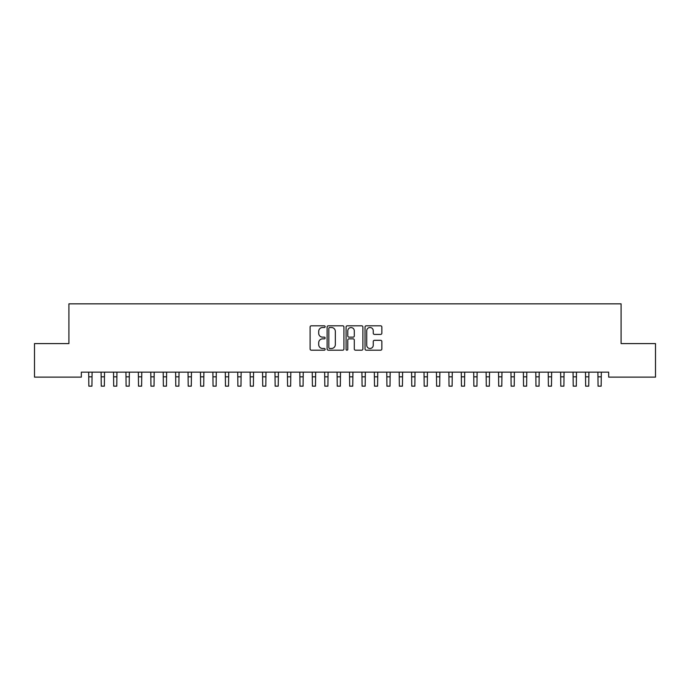 <?xml version="1.0" encoding="UTF-8"?>
<svg xmlns="http://www.w3.org/2000/svg" width="690" height="690" viewBox="0 0 690 690"><rect width="100%" height="100%" fill="white"/><g stroke="black" fill="none" stroke-linecap="round" stroke-linejoin="round"><path stroke-width="1.03" d="M325.128 326.663A0.854 0.854 0 0 0 324.274 325.809L311.319 325.809A1.216 1.216 0 0 0 310.103 327.026L310.103 348.976A1.216 1.216 0 0 0 311.319 350.192L324.274 350.192A0.854 0.854 0 0 0 325.128 349.338A0.854 0.854 0 0 0 324.274 348.485L322.601 348.485A3.898 3.898 0 0 1 318.694 344.586L318.694 342.757A3.898 3.898 0 0 1 322.601 338.859L324.274 338.859A0.854 0.854 0 0 0 325.128 338.005A0.854 0.854 0 0 0 324.274 337.151L322.601 337.151A3.898 3.898 0 0 1 318.694 333.244L318.694 331.416A3.898 3.898 0 0 1 322.601 327.517L324.274 327.517A0.854 0.854 0 0 0 325.128 326.663M380.63 334.409A1.216 1.216 0 0 0 381.846 333.184L381.846 327.026A1.216 1.216 0 0 0 380.63 325.809L366.243 325.809A1.216 1.216 0 0 0 365.027 327.026L365.027 348.976A1.216 1.216 0 0 0 366.243 350.192L380.63 350.192A1.216 1.216 0 0 0 381.846 348.976L381.846 341.533A1.216 1.216 0 0 0 380.63 340.317L374.472 340.317A1.216 1.216 0 0 0 373.255 341.533L373.255 345.224A3.26 3.26 0 0 1 369.995 348.485A3.26 3.26 0 0 1 366.726 345.224L366.726 330.777A3.26 3.26 0 0 1 369.995 327.517A3.26 3.26 0 0 1 373.255 330.777L373.255 333.184A1.216 1.216 0 0 0 374.472 334.409L380.63 334.409M608.675 372.16L81.325 372.16L81.325 377.128L34.5 377.128L34.5 343.594L68.905 343.594L68.905 303.85L621.095 303.85L621.095 343.594L655.5 343.594L655.5 377.128L608.675 377.128L608.675 372.16M343.93 327.026A1.216 1.216 0 0 0 342.714 325.809L328.328 325.809A1.216 1.216 0 0 0 327.112 327.026L327.112 348.976A1.216 1.216 0 0 0 328.328 350.192L342.714 350.192A1.216 1.216 0 0 0 343.93 348.976L343.93 327.026M347.286 325.809L361.672 325.809A1.216 1.216 0 0 1 362.888 327.026L362.888 348.976A1.216 1.216 0 0 1 361.672 350.192L355.514 350.192A1.216 1.216 0 0 1 354.298 348.976L354.298 340.075A1.216 1.216 0 0 0 353.073 338.859L348.993 338.859A1.216 1.216 0 0 0 347.777 340.075L347.777 349.338A0.854 0.854 0 0 1 346.923 350.192A0.854 0.854 0 0 1 346.07 349.338L346.07 327.026A1.216 1.216 0 0 1 347.286 325.809M329.673 327.517A0.854 0.854 0 0 0 328.82 328.371L328.82 347.631A0.854 0.854 0 0 0 329.673 348.485L331.442 348.485A3.898 3.898 0 0 0 335.34 344.586L335.34 331.416A3.898 3.898 0 0 0 331.442 327.517L329.673 327.517M354.298 330.838A3.26 3.26 0 0 0 351.038 327.578A3.26 3.26 0 0 0 347.777 330.838L347.777 335.927A1.216 1.216 0 0 0 348.993 337.151L353.073 337.151A1.216 1.216 0 0 0 354.298 335.927L354.298 330.838M88.682 372.16L88.838 386.15L91.942 386.15L92.098 372.16M101.102 372.16L101.258 386.15L104.363 386.15L104.518 372.16M113.522 372.16L113.678 386.15L116.783 386.15L116.938 372.16M125.942 372.16L126.097 386.15L129.203 386.15L129.358 372.16M138.362 372.16L138.518 386.15L141.623 386.15L141.778 372.16M150.782 372.16L150.938 386.15L154.042 386.15L154.198 372.16M163.202 372.16L163.358 386.15L166.463 386.15L166.618 372.16M175.622 372.16L175.778 386.15L178.883 386.15L179.038 372.16M188.042 372.16L188.197 386.15L191.303 386.15L191.458 372.16M200.462 372.16L200.618 386.15L203.722 386.15L203.878 372.16M212.882 372.16L213.038 386.15L216.143 386.15L216.298 372.16M225.302 372.16L225.457 386.15L228.562 386.15L228.718 372.16M237.722 372.16L237.878 386.15L240.982 386.15L241.138 372.16M250.142 372.16L250.298 386.15L253.403 386.15L253.558 372.16M262.562 372.16L262.718 386.15L265.822 386.15L265.978 372.16M274.982 372.16L275.137 386.15L278.243 386.15L278.398 372.16M287.402 372.16L287.558 386.15L290.663 386.15L290.818 372.16M299.822 372.16L299.978 386.15L303.082 386.15L303.238 372.16M312.242 372.16L312.397 386.15L315.502 386.15L315.658 372.16M324.662 372.16L324.818 386.15L327.923 386.15L328.078 372.16M337.082 372.16L337.238 386.15L340.343 386.15L340.498 372.16M349.502 372.16L349.657 386.15L352.763 386.15L352.918 372.16M361.922 372.16L362.078 386.15L365.183 386.15L365.338 372.16M374.342 372.16L374.498 386.15L377.603 386.15L377.758 372.16M386.762 372.16L386.918 386.15L390.023 386.15L390.178 372.16M399.182 372.16L399.338 386.15L402.443 386.15L402.598 372.16M411.602 372.16L411.757 386.15L414.863 386.15L415.018 372.16M424.022 372.16L424.178 386.15L427.283 386.15L427.438 372.16M436.442 372.16L436.598 386.15L439.703 386.15L439.858 372.16M448.862 372.16L449.018 386.15L452.123 386.15L452.278 372.16M461.282 372.16L461.438 386.15L464.543 386.15L464.698 372.16M473.702 372.16L473.858 386.15L476.963 386.15L477.118 372.16M486.122 372.16L486.277 386.15L489.382 386.15L489.538 372.16M498.542 372.16L498.698 386.15L501.803 386.15L501.958 372.16M510.962 372.16L511.118 386.15L514.223 386.15L514.378 372.16M523.382 372.16L523.538 386.15L526.643 386.15L526.798 372.16M535.802 372.16L535.957 386.15L539.062 386.15L539.218 372.16M548.222 372.16L548.377 386.15L551.482 386.15L551.638 372.16M560.642 372.16L560.798 386.15L563.903 386.15L564.058 372.16M573.062 372.16L573.218 386.15L576.323 386.15L576.478 372.16M585.482 372.16L585.638 386.15L588.743 386.15L588.898 372.16M597.902 372.16L598.058 386.15L601.163 386.15L601.318 372.16M88.838 376.835L91.942 376.835M101.258 376.835L104.363 376.835M113.678 376.835L116.783 376.835M126.097 376.835L129.203 376.835M138.518 376.835L141.623 376.835M150.938 376.835L154.042 376.835M163.358 376.835L166.463 376.835M175.778 376.835L178.883 376.835M188.197 376.835L191.303 376.835M200.618 376.835L203.722 376.835M213.038 376.835L216.143 376.835M225.457 376.835L228.562 376.835M237.878 376.835L240.982 376.835M250.298 376.835L253.403 376.835M262.718 376.835L265.822 376.835M275.137 376.835L278.243 376.835M287.558 376.835L290.663 376.835M299.978 376.835L303.082 376.835M312.397 376.835L315.502 376.835M324.818 376.835L327.923 376.835M337.238 376.835L340.343 376.835M349.657 376.835L352.763 376.835M362.078 376.835L365.183 376.835M374.498 376.835L377.603 376.835M386.918 376.835L390.023 376.835M399.338 376.835L402.443 376.835M411.757 376.835L414.863 376.835M424.178 376.835L427.283 376.835M436.598 376.835L439.703 376.835M449.018 376.835L452.123 376.835M461.438 376.835L464.543 376.835M473.858 376.835L476.963 376.835M486.277 376.835L489.382 376.835M498.698 376.835L501.803 376.835M511.118 376.835L514.223 376.835M523.538 376.835L526.643 376.835M535.957 376.835L539.062 376.835M548.377 376.835L551.482 376.835M560.798 376.835L563.903 376.835M573.218 376.835L576.323 376.835M585.638 376.835L588.743 376.835M598.058 376.835L601.163 376.835"/></g></svg>
